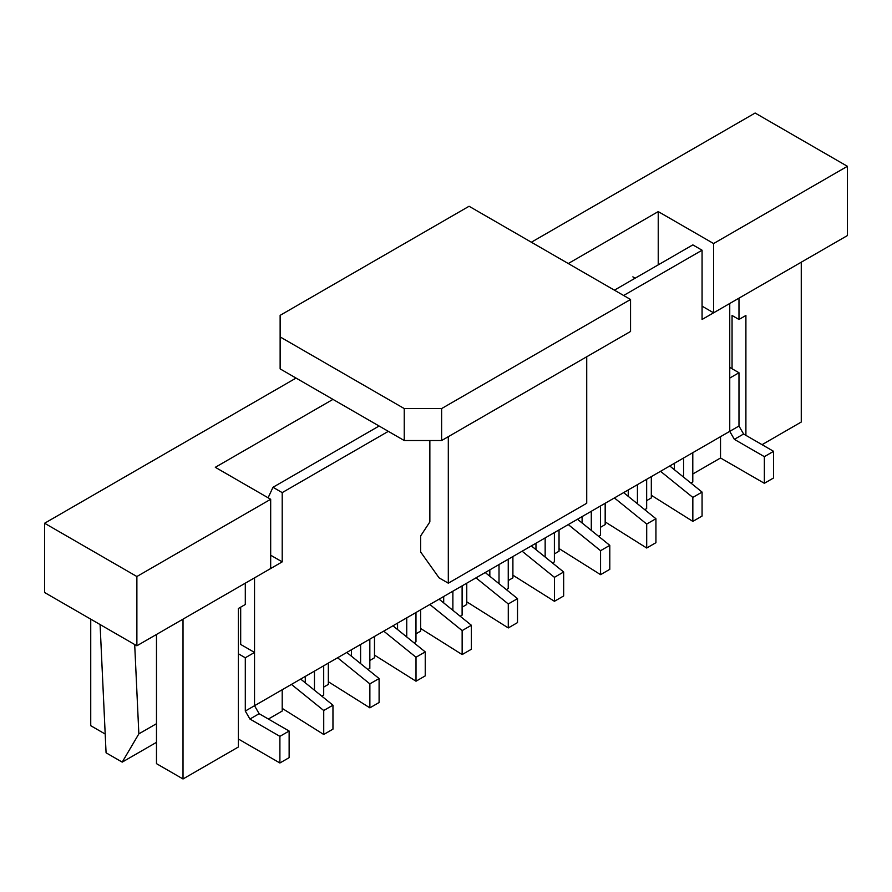 <?xml version="1.0" encoding="UTF-8"?>
<svg xmlns="http://www.w3.org/2000/svg" width="892" height="892" viewBox="0 0 892 892"><rect width="100%" height="100%" fill="white"/><g stroke="black" fill="none" stroke-linecap="round" stroke-linejoin="round"><path stroke-width="1.34" d="M238.376 653.769L245.3 657.772L245.3 711.047L729.745 431.349L729.745 303.492L702.071 319.47L702.071 250.217L692.839 244.887L614.398 290.168M762.047 444.673L801.261 422.027L801.261 262.203L738.977 298.162L738.977 319.47L745.902 315.478L745.902 435.352M245.3 583.178L183.016 619.148L183.016 778.972L238.376 747.005L238.376 608.489L245.3 604.497L245.3 583.178M268.102 497.792L272.985 487.288L282.207 492.618L282.207 561.871L254.532 577.86L254.532 705.717L254.532 652.442L245.3 657.772M282.207 561.871L270.677 555.214M282.207 689.739L282.207 711.047L268.369 719.041M305.276 682.804L305.276 676.415M272.985 487.288L379.1 426.019M328.345 663.102L328.345 684.409L323.696 687.096M351.415 656.166L351.415 649.777M374.484 636.464L374.484 657.772L369.834 660.459M397.553 629.529L397.553 623.14M420.623 609.827L420.623 631.135L415.973 633.822M443.692 602.892L443.692 596.503M466.761 583.19L466.761 604.497L462.112 607.184M489.831 576.254L489.831 569.865M512.9 556.552L512.9 577.86L508.25 580.547M535.969 549.617L535.969 543.228M559.039 529.904L559.039 551.223L554.389 553.91M582.108 522.98L582.108 516.591M605.177 503.266L605.177 524.585L600.528 527.272M628.247 496.342L628.247 489.953M651.316 476.629L651.316 497.948L646.655 500.635M674.385 469.705L674.385 463.316M720.524 436.679L720.524 457.986L692.794 473.998M282.207 492.618L388.332 431.349M623.631 295.497L702.071 250.217M254.532 652.442L240.684 644.448L240.684 607.151M90.739 619.148L90.739 725.698L105.189 734.038M183.016 778.972L156.479 763.652L156.479 634.457M635.16 278.181L632.863 276.855M732.053 368.753L732.053 315.478L738.977 319.47M720.524 457.986L764.355 483.297L773.576 477.967L773.576 451.33L743.593 434.014L734.361 439.343L764.355 456.659L773.576 451.33M764.355 483.297L764.355 456.659M743.593 434.014L738.977 426.019L729.745 431.349L729.745 378.074L738.977 372.745L729.745 367.415M738.977 426.019L738.977 372.745M729.745 431.349L734.361 439.343M245.3 711.047L249.916 719.03L259.137 713.712L289.131 731.027L279.898 736.346L279.898 762.983L238.376 739.011M289.131 731.027L289.131 757.665L279.898 762.983M249.916 719.03L279.898 736.346M259.137 713.712L254.532 705.717M690.887 483.04L692.794 481.936L692.794 452.679M683.573 477.131L683.573 458.009M651.316 495.283L692.839 521.385L702.071 516.055L702.071 492.083L669.769 465.981L660.537 471.31L692.839 497.413L702.071 492.083M692.839 521.385L692.839 497.413M441.618 440.537L630.555 331.456L630.555 299.489L441.618 408.569L441.618 440.537L404.243 440.537L280.133 368.887L280.133 336.92L404.243 408.569L441.618 408.569M280.133 336.92L280.133 315.344L469.069 206.264L630.555 299.489M404.243 440.537L404.243 408.569M448.308 436.679L448.308 583.178L439.076 577.86L420.623 551.947L420.623 535.969L429.855 521.92L429.855 440.537M586.724 356.767L586.724 503.266L448.308 583.178M644.749 509.678L646.655 508.574L646.655 479.316M637.434 503.768L637.434 484.646M598.61 536.315L600.528 535.211L600.528 505.954M591.296 530.405L591.296 511.283M605.177 521.92L646.7 548.023L655.932 542.693L655.932 518.72L623.631 492.618L614.398 497.948L646.7 524.05L655.932 518.72M646.7 548.023L646.7 524.05M559.039 548.558L600.561 574.66L609.793 569.33L609.793 545.358L577.492 519.255L568.271 524.585L600.561 550.687L609.793 545.358M600.561 574.66L600.561 550.687M136.877 645.786L270.677 568.527L270.677 499.275L136.877 576.522L136.877 645.786L44.6 592.511L44.6 523.247L136.877 576.522M702.071 306.157L713.6 312.813L847.4 235.566L847.4 166.302L713.6 243.549L658.229 211.594L568.271 263.53M713.6 312.813L713.6 243.549M531.353 242.223L755.123 113.028L847.4 166.302M296.055 378.074L44.6 523.247M332.961 399.382L215.306 467.308L270.677 499.275M658.229 264.868L658.229 211.594M156.479 742.345L122.215 762.125L106.07 752.803L100.082 624.545M134.692 644.515L138.851 733.871L122.215 762.125M138.851 733.871L156.479 723.702M552.471 562.952L554.389 561.848L554.389 532.591M545.157 557.043L545.157 537.921M512.9 575.195L554.423 601.297L563.655 595.967L563.655 571.995L531.353 545.893L522.132 551.223L554.423 577.325L563.655 571.995M554.423 601.297L554.423 577.325M506.333 589.59L508.25 588.486L508.25 559.228M499.018 583.68L499.018 564.558M466.761 601.832L508.284 627.935L517.516 622.605L517.516 598.632L485.215 572.53L475.993 577.86L508.284 603.962L517.516 598.632M508.284 627.935L508.284 603.962M460.194 616.238L462.112 615.123L462.112 585.866M452.88 610.318L452.88 591.195M420.623 628.47L462.145 654.572L471.377 649.242L471.377 625.27L439.076 599.168L429.855 604.497L462.145 630.599L471.377 625.27M462.145 654.572L462.145 630.599M414.055 642.876L415.973 641.761L415.973 612.503M406.741 636.955L406.741 617.833M374.484 655.107L416.007 681.209L425.239 675.88L425.239 651.907L392.937 625.805L383.716 631.135L416.007 657.237L425.239 651.907M416.007 681.209L416.007 657.237M367.917 669.513L369.834 668.398L369.834 639.151M360.602 663.592L360.602 644.47M328.345 681.744L369.868 707.847L379.1 702.517L379.1 678.544L346.798 652.442L337.577 657.772L369.868 683.874L379.1 678.544M369.868 707.847L369.868 683.874M321.778 696.15L323.696 695.035L323.696 665.789M314.463 690.23L314.463 671.107M282.207 708.382L323.729 734.484L332.961 729.154L332.961 705.182L300.671 679.08L291.439 684.409L323.729 710.511L332.961 705.182M323.729 734.484L323.729 710.511"/></g></svg>
